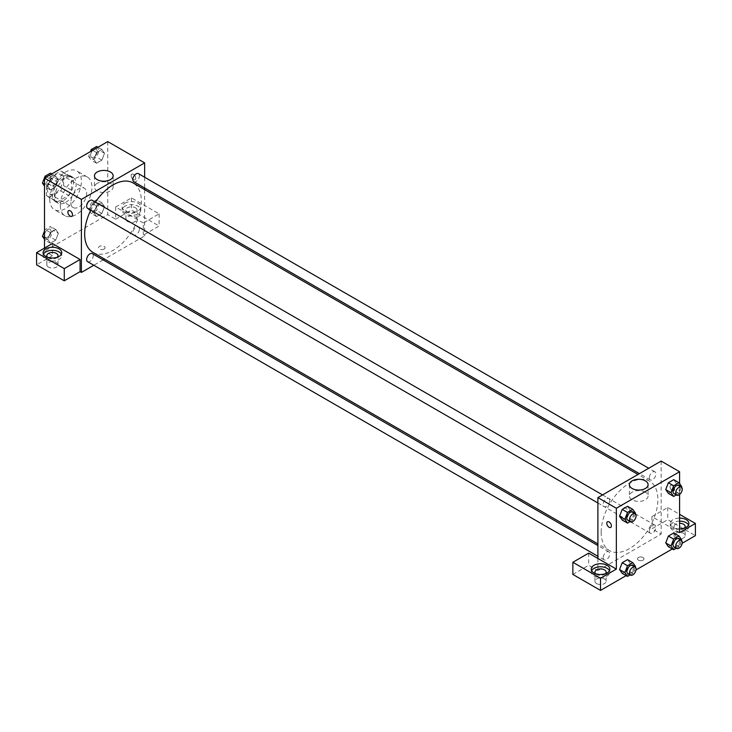 <?xml version="1.0" encoding="UTF-8"?>
<svg xmlns="http://www.w3.org/2000/svg" width="732" height="732" viewBox="0 0 732 732"><rect width="100%" height="100%" fill="white"/><g stroke="black" fill="none" stroke-linecap="round" stroke-linejoin="round"><path stroke-width="0.55" stroke-dasharray="3.66 2.75" d="M70.858 202.444A11.181 6.451 120 0 0 73.173 207.568A11.181 6.451 120 0 0 84.354 201.108A11.181 6.451 120 0 0 84.354 188.197A11.181 6.451 120 0 0 75.735 191.198A11.181 6.451 120 0 0 70.858 202.444M47.141 188.755A11.181 6.451 120 0 0 49.456 193.87A11.181 6.451 120 0 0 60.637 187.419A11.181 6.451 120 0 0 60.637 174.509A11.181 6.451 120 0 0 52.018 177.501A11.181 6.451 120 0 0 47.141 188.755M49.502 177.501L60.591 171.096A14.43 8.336 120 0 1 62.266 171.691A14.43 8.336 120 0 1 63.611 172.844L63.611 185.654A14.43 8.336 120 0 1 60.591 190.878L49.502 197.283A14.43 8.336 120 0 1 47.827 196.688A14.43 8.336 120 0 1 46.482 195.535L46.482 182.735A14.43 8.336 120 0 1 49.502 177.501L57.407 182.067L68.497 175.662L60.591 171.096M60.591 190.878L68.497 195.444L57.407 201.849L49.502 197.283M46.482 195.535L54.388 200.101L54.388 187.291L46.482 182.735M54.388 200.101A14.43 8.336 120 0 0 55.733 201.254A14.43 8.336 120 0 0 57.407 201.849M68.497 195.444A14.43 8.336 120 0 0 71.516 190.21L63.611 185.654M68.497 175.662A14.43 8.336 120 0 1 70.171 176.256A14.43 8.336 120 0 1 71.516 177.409L71.516 190.21M57.407 182.067A14.43 8.336 120 0 0 54.388 187.291M62.952 200.925A14.905 8.61 -60 0 1 55.495 201.666A14.905 8.61 -60 0 1 55.495 184.455A14.905 8.61 -60 0 1 70.409 175.845A14.905 8.61 -60 0 1 72.688 187.795A14.905 8.61 -60 0 1 62.952 200.925M65.587 202.444A14.905 8.61 120 0 0 75.323 189.314A14.905 8.61 120 0 0 73.044 177.364A14.905 8.61 120 0 0 61.552 181.362A14.905 8.61 120 0 0 55.046 196.359A14.905 8.61 120 0 0 58.13 203.185A14.905 8.61 120 0 0 65.587 202.444M71.516 177.409L63.611 172.844M49.776 199.406A22.363 12.911 120 0 0 54.406 209.645A22.363 12.911 120 0 0 76.769 196.734A22.363 12.911 120 0 0 76.769 170.913A22.363 12.911 120 0 0 59.539 176.906A22.363 12.911 120 0 0 49.776 199.406M60.317 205.491A22.363 12.911 120 0 0 64.947 215.73A22.363 12.911 120 0 0 87.309 202.819A22.363 12.911 120 0 0 87.309 176.998A22.363 12.911 120 0 0 70.08 182.991A22.363 12.911 120 0 0 60.317 205.491M107.75 141.587L107.75 214.622L44.506 251.131L44.506 248.093M58.368 233.27L55.705 240.133L50.38 243.207L47.717 239.419L50.38 232.556L55.705 229.482L58.368 233.27L55.705 240.133L50.38 243.207L47.717 239.419L50.38 232.556L55.705 229.482L58.368 233.27L53.097 230.232L50.435 237.086L45.109 240.16L44.506 239.3M93.888 212.765L96.551 205.902L101.876 202.828L104.539 206.616L101.876 213.479L96.551 216.553L93.888 212.765L96.551 205.902L101.876 202.828L104.539 206.616L101.876 213.479L96.551 216.553L93.888 212.765L88.618 209.718L91.28 202.856L96.606 199.781L99.268 203.569L96.606 210.432L91.28 213.506L88.618 209.718M93.888 159.457L96.551 152.595L101.876 149.52L104.539 153.308L101.876 160.171L96.551 163.245L93.888 159.457L96.551 152.595L101.876 149.52L104.539 153.308L101.876 160.171L96.551 163.245L93.888 159.457L88.618 156.41L90.503 151.551M47.717 186.111L50.38 179.249L55.705 176.174L58.368 179.962L55.705 186.825L50.38 189.899L47.717 186.111L50.38 179.249L55.705 176.174L58.368 179.962L55.705 186.825L50.38 189.899L47.717 186.111L44.506 184.254M133.444 174.298A3.257 1.885 -120 0 0 131.815 174.143A3.257 1.885 -120 0 0 131.815 177.903A3.257 1.885 -120 0 0 135.072 179.788A3.257 1.885 -120 0 0 135.576 177.171A3.257 1.885 -120 0 0 133.444 174.298A3.257 1.885 60 0 1 135.576 177.181A3.257 1.885 60 0 1 135.072 179.788A3.257 1.885 60 0 1 131.815 177.903A3.257 1.885 60 0 1 131.815 174.143A3.257 1.885 60 0 1 133.444 174.298M143.326 222.986L115.656 207.01L131.467 197.887L159.137 213.863L143.326 222.986L143.326 235.155L144.643 235.924L104.548 259.073M115.656 207.01L115.656 219.179L107.75 214.622M144.643 177.226L144.643 187.987M144.643 189.615L144.643 235.924M124.879 203.212A9.315 5.38 180 0 1 135.036 202.041A9.315 5.38 180 0 1 140.782 207.01A9.315 5.38 180 0 1 131.467 212.39A9.315 5.38 180 0 1 122.153 207.01A9.315 5.38 180 0 1 124.879 203.212M124.879 206.25A9.315 5.38 0 0 0 122.153 210.057A9.315 5.38 0 0 0 131.467 215.437A9.315 5.38 0 0 0 140.782 210.057A9.315 5.38 0 0 0 135.036 205.088A9.315 5.38 0 0 0 124.879 206.25M135.42 207.769A5.591 3.23 180 0 1 137.058 210.057A5.591 3.23 180 0 1 133.608 213.039A5.591 3.23 180 0 1 127.514 212.335A5.591 3.23 180 0 1 125.877 210.057A5.591 3.23 180 0 1 129.326 207.074A5.591 3.23 180 0 1 135.42 207.769M127.514 221.467A5.591 3.23 180 0 1 125.877 219.179A5.591 3.23 180 0 1 131.467 215.958A5.591 3.23 180 0 1 137.058 219.179A5.591 3.23 180 0 1 133.608 222.162A5.591 3.23 180 0 1 127.514 221.467M159.137 213.863L159.137 226.032L143.326 235.155M131.467 197.887L131.467 210.057L159.137 226.032M115.656 219.179L131.467 210.057M97.191 183.329A9.351 5.399 0 0 0 94.446 187.145A9.351 5.399 0 0 0 103.798 192.534A9.351 5.399 0 0 0 113.149 187.145A9.351 5.399 0 0 0 107.375 182.158A9.351 5.399 0 0 0 97.191 183.329M52.411 243.527L52.411 255.697L44.506 251.131M71.828 216.306L71.837 216.297A3.257 1.885 -120 0 0 71.837 212.536A3.257 1.885 -120 0 0 68.57 210.651L68.57 210.651M43.472 254.178A9.315 5.38 0 0 0 43.097 255.697A9.315 5.38 0 0 0 52.411 261.077A9.315 5.38 0 0 0 61.726 255.697A9.315 5.38 0 0 0 61.351 254.178M57.343 257.216A5.591 3.23 180 0 1 48.458 257.975A5.591 3.23 180 0 1 47.479 257.216M48.458 267.107A5.591 3.23 180 0 1 46.821 264.828A5.591 3.23 180 0 1 52.411 261.599A5.591 3.23 180 0 1 58.002 264.828A5.591 3.23 180 0 1 54.552 267.811A5.591 3.23 180 0 1 48.458 267.107M52.411 255.697L36.6 264.828M104.127 249.045A3.257 1.885 0 0 0 105.079 247.709A3.257 1.885 0 0 0 101.821 245.824A3.257 1.885 0 0 0 98.564 247.709A3.257 1.885 0 0 0 100.577 249.447A3.257 1.885 0 0 0 104.127 249.045M103.13 259.887L93.815 265.268M104.127 249.036A3.257 1.885 180 0 1 100.577 249.447A3.257 1.885 180 0 1 98.564 247.709A3.257 1.885 180 0 1 101.821 245.824A3.257 1.885 180 0 1 105.079 247.709A3.257 1.885 180 0 1 104.127 249.036M87.611 208.364A4.657 2.69 120 0 0 91.198 207.119A4.657 2.69 120 0 0 93.229 202.435A4.657 2.69 120 0 0 92.269 200.303M139.4 229.089A4.657 2.69 120 0 0 138.43 226.957A4.657 2.69 120 0 0 134.844 228.201A4.657 2.69 120 0 0 132.812 232.895A4.657 2.69 120 0 0 133.773 235.027A4.657 2.69 120 0 0 137.369 233.773A4.657 2.69 120 0 0 139.4 229.089M87.611 261.681A4.657 2.69 120 0 0 91.198 260.427A4.657 2.69 120 0 0 93.229 255.743A4.657 2.69 120 0 0 92.269 253.611M133.773 181.71A4.657 2.69 120 0 0 137.369 180.465A4.657 2.69 120 0 0 139.4 175.781A4.657 2.69 120 0 0 138.43 173.64M92.973 252.394A40.095 23.15 120 0 0 123.873 241.642A40.095 23.15 120 0 0 141.377 201.291A40.095 23.15 120 0 0 133.068 182.936M95.434 202.133A40.095 23.15 120 0 0 90.777 210.194M601.164 532.228A40.095 23.15 120 0 0 609.472 550.583A40.095 23.15 120 0 0 649.568 527.433A40.095 23.15 120 0 0 649.568 481.134A40.095 23.15 120 0 0 618.668 491.877A40.095 23.15 120 0 0 601.164 532.228M609.729 500.633A4.657 2.69 -60 0 1 607.697 505.318A4.657 2.69 -60 0 1 604.11 506.562A4.657 2.69 -60 0 1 604.11 501.191A4.657 2.69 -60 0 1 608.768 498.501A4.657 2.69 -60 0 1 609.729 500.633M649.311 531.093A4.657 2.69 120 0 0 650.272 533.225A4.657 2.69 120 0 0 654.93 530.535A4.657 2.69 120 0 0 654.93 525.155A4.657 2.69 120 0 0 651.343 526.399A4.657 2.69 120 0 0 649.311 531.093M603.141 557.747A4.657 2.69 120 0 0 604.11 559.879A4.657 2.69 120 0 0 608.768 557.189A4.657 2.69 120 0 0 608.768 551.809A4.657 2.69 120 0 0 605.172 553.053A4.657 2.69 120 0 0 603.141 557.747M649.311 477.776A4.657 2.69 120 0 0 650.272 479.908A4.657 2.69 120 0 0 654.93 477.218A4.657 2.69 120 0 0 654.93 471.838A4.657 2.69 120 0 0 651.343 473.092A4.657 2.69 120 0 0 649.311 477.776M597.898 558.461L597.898 570.631L661.142 534.113L651.919 528.797L667.73 519.665L695.4 535.641M661.142 461.087L661.142 534.113M638.414 560.172A3.257 1.885 0 0 0 641.964 560.575A3.257 1.885 0 0 0 643.977 558.836A3.257 1.885 0 0 0 640.72 556.961A3.257 1.885 0 0 0 637.462 558.836A3.257 1.885 0 0 0 638.414 560.172A3.257 1.885 180 0 1 637.462 558.836A3.257 1.885 180 0 1 640.72 556.951A3.257 1.885 180 0 1 643.977 558.836A3.257 1.885 180 0 1 641.964 560.575A3.257 1.885 180 0 1 638.414 560.172M675.636 537.919A5.591 3.23 0 0 0 681.73 538.624A5.591 3.23 0 0 0 685.179 535.641A5.591 3.23 0 0 0 679.589 532.411A5.591 3.23 0 0 0 673.998 535.641A5.591 3.23 0 0 0 675.636 537.919M596.58 583.56A5.591 3.23 0 0 0 602.674 584.264A5.591 3.23 0 0 0 606.123 581.281A5.591 3.23 0 0 0 600.533 578.051A5.591 3.23 0 0 0 594.942 581.281A5.591 3.23 0 0 0 596.58 583.56M626.144 575.627L636.017 569.917M672.315 548.963L682.187 543.263M572.863 574.437L588.674 565.305L597.898 570.631M684.521 528.028A5.591 3.23 180 0 1 675.636 528.788A5.591 3.23 180 0 1 673.998 526.509A5.591 3.23 180 0 1 679.589 523.279M679.589 521.129A9.315 5.38 0 0 0 673.001 522.703A9.315 5.38 0 0 0 670.274 526.509A9.315 5.38 0 0 0 679.589 531.889A9.315 5.38 0 0 0 688.904 526.509A9.315 5.38 0 0 0 688.528 524.99M679.589 528.843A9.315 5.38 180 0 1 670.274 523.471A9.315 5.38 180 0 1 673.001 519.665A9.315 5.38 180 0 1 679.589 518.091M605.465 573.678A5.591 3.23 180 0 1 596.58 574.437A5.591 3.23 180 0 1 595.601 573.678M591.593 570.631A9.315 5.38 0 0 0 591.218 572.149A9.315 5.38 0 0 0 600.533 577.53A9.315 5.38 0 0 0 609.847 572.149A9.315 5.38 0 0 0 609.472 570.631M588.674 553.136L588.674 565.305M679.589 532.594L651.919 516.618L667.73 507.496L679.589 514.34M667.73 507.496L667.73 519.665M651.919 516.618L651.919 528.797M665.727 542.915L668.398 536.053M681.648 539.804L676.377 536.766L673.714 532.978L676.386 536.757M676.377 536.766L673.705 543.629L668.389 546.703L673.714 543.629L676.377 536.766M676.377 483.449L673.705 490.312L668.389 493.386L673.714 490.312L676.377 483.449L673.714 479.661L676.377 483.449L681.648 486.496M665.727 489.598L668.398 482.736M630.206 510.103L627.534 516.966L622.218 520.04L627.544 516.966L630.206 510.103L627.544 506.315L630.206 510.103L635.477 513.15M619.556 516.252L622.227 509.399M619.556 569.569L622.227 562.707M630.206 563.42L627.544 559.632L630.215 563.411L627.534 570.283L622.218 573.357L627.544 570.283L630.206 563.42L635.477 566.458M679.589 483.568L679.589 494.457M645.35 492.169A9.351 5.399 0 0 0 635.166 491.007A9.351 5.399 0 0 0 629.392 495.994A9.351 5.399 0 0 0 638.743 501.383A9.351 5.399 0 0 0 648.095 495.994A9.351 5.399 0 0 0 645.35 492.169M610.726 527.433L610.726 527.433A3.257 1.885 -120 0 0 610.726 523.664A3.257 1.885 -120 0 0 607.468 521.779L607.468 521.779M672.342 485.435A3.257 1.885 -120 0 0 670.713 485.27A3.257 1.885 -120 0 0 670.713 489.031A3.257 1.885 -120 0 0 673.971 490.916A3.257 1.885 -120 0 0 674.474 488.308A3.257 1.885 -120 0 0 672.342 485.435A3.257 1.885 60 0 1 674.465 488.308A3.257 1.885 60 0 1 673.971 490.916A3.257 1.885 60 0 1 670.704 489.04A3.257 1.885 60 0 1 670.704 485.27A3.257 1.885 60 0 1 672.342 485.435M635.23 513.782L632.814 520.013L630.106 521.577M627.827 520.26A4.657 2.69 120 0 0 632.485 517.57A4.657 2.69 120 0 0 632.485 512.19M632.814 520.013L627.544 516.966M681.401 487.128L678.985 493.359L676.277 494.923M673.989 493.606A4.657 2.69 120 0 0 678.646 490.916A4.657 2.69 120 0 0 678.646 485.536M678.985 493.359L673.714 490.312M635.23 567.099L632.814 573.321L630.106 574.885M627.827 573.568A4.657 2.69 120 0 0 632.485 570.878A4.657 2.69 120 0 0 632.485 565.497M632.814 573.321L627.544 570.283M681.401 540.445L678.985 546.667L676.277 548.231M673.989 546.914A4.657 2.69 120 0 0 678.646 544.224A4.657 2.69 120 0 0 678.646 538.843M678.985 546.667L673.714 543.629M50.435 173.127L53.097 176.915L50.435 183.778L45.109 186.852L44.506 185.992M44.478 181.893A4.657 2.69 120 0 0 45.448 184.025A4.657 2.69 120 0 0 50.105 181.335A4.657 2.69 120 0 0 50.105 175.955A4.657 2.69 120 0 0 46.509 177.208A4.657 2.69 120 0 0 44.478 181.893A4.657 2.69 120 0 0 45.421 184.016A4.657 2.69 120 0 0 50.078 181.326A4.657 2.69 120 0 0 50.078 175.945A4.657 2.69 120 0 0 46.491 177.19A4.657 2.69 120 0 0 44.46 181.884M58.368 179.962L53.097 176.915M55.705 186.825L50.435 183.778M50.38 189.899L45.109 186.852M50.38 179.249L46.455 176.979M55.705 176.174L51.78 173.905M96.606 146.473L99.268 150.261L96.606 157.124L91.28 160.198L88.618 156.41M90.649 155.239A4.657 2.69 120 0 0 91.61 157.371A4.657 2.69 120 0 0 96.267 154.681A4.657 2.69 120 0 0 96.267 149.301A4.657 2.69 120 0 0 92.68 150.545A4.657 2.69 120 0 0 90.649 155.239A4.657 2.69 120 0 0 91.591 157.362A4.657 2.69 120 0 0 96.249 154.672A4.657 2.69 120 0 0 96.249 149.291A4.657 2.69 120 0 0 92.662 150.536A4.657 2.69 120 0 0 90.631 155.23M104.539 153.308L99.268 150.261M101.876 160.171L96.606 157.124M96.551 163.245L91.28 160.198M96.551 152.595L92.625 150.325M101.876 149.52L97.951 147.251M44.506 231.074L45.109 229.519L50.435 226.444L53.097 230.232M44.478 235.201A4.657 2.69 120 0 0 45.448 237.333A4.657 2.69 120 0 0 50.105 234.643A4.657 2.69 120 0 0 50.105 229.272A4.657 2.69 120 0 0 46.509 230.516A4.657 2.69 120 0 0 44.478 235.201A4.657 2.69 120 0 0 45.421 237.324A4.657 2.69 120 0 0 50.078 234.633A4.657 2.69 120 0 0 50.078 229.253A4.657 2.69 120 0 0 46.491 230.507A4.657 2.69 120 0 0 44.46 235.192M55.705 240.133L50.435 237.086M50.38 243.207L45.109 240.16M47.717 239.419L44.506 237.561M50.38 232.556L45.109 229.519M55.705 229.482L50.435 226.444M90.649 208.547A4.657 2.69 120 0 0 91.61 210.679A4.657 2.69 120 0 0 96.267 207.989A4.657 2.69 120 0 0 96.267 202.608A4.657 2.69 120 0 0 92.68 203.862A4.657 2.69 120 0 0 90.649 208.547A4.657 2.69 120 0 0 91.591 210.67A4.657 2.69 120 0 0 96.249 207.98A4.657 2.69 120 0 0 96.249 202.599A4.657 2.69 120 0 0 92.662 203.853A4.657 2.69 120 0 0 90.631 208.538M104.539 206.616L99.268 203.569M101.876 213.479L96.606 210.432M96.551 216.553L91.28 213.506M96.551 205.902L91.28 202.856M101.876 202.828L96.606 199.781M49.456 193.87L73.173 207.568M60.637 174.509L84.354 188.197M73.044 177.364L70.409 175.845M58.13 203.185L55.495 201.666M70.171 176.256L62.266 171.691M55.733 201.254L47.827 196.688M87.309 176.998L76.769 170.913M64.947 215.73L54.406 209.645M122.153 207.01L122.153 210.057M140.782 207.01L140.782 210.057M137.058 219.179L137.058 210.057M125.877 219.179L125.877 210.057M94.446 175.826L94.446 187.145M113.149 175.826L113.149 187.145M43.097 252.659L43.097 255.697M61.726 252.659L61.726 255.697M58.002 264.828L58.002 255.697M46.821 264.828L46.821 255.697M649.568 481.134L637.993 474.455M609.472 550.583L597.898 543.903M597.898 502.985L604.11 506.562M602.555 494.914L608.768 498.501M654.93 525.155L138.43 226.957M650.272 533.225L133.773 235.027M608.768 551.809L597.898 545.532M604.11 559.879L597.898 556.293M654.93 471.838L648.726 468.26M650.272 479.908L639.411 473.641M685.179 535.641L685.179 526.509M673.998 535.641L673.998 526.509M670.274 523.471L670.274 526.509M688.904 523.471L688.904 526.509M606.123 581.281L606.123 572.149M594.942 581.281L594.942 572.149M591.218 569.112L591.218 572.149M609.847 569.112L609.847 572.149M629.392 484.666L629.392 495.994M648.095 484.666L648.095 495.994"/><path stroke-width="1.1" d="M44.506 248.093L44.506 178.105L107.75 141.587L144.643 162.888L144.643 177.226M144.643 187.987L144.643 189.615M97.191 172.011A9.351 5.399 180 0 1 107.375 170.84A9.351 5.399 180 0 1 113.149 175.826A9.351 5.399 180 0 1 103.798 181.216A9.351 5.399 180 0 1 94.446 175.826A9.351 5.399 180 0 1 97.191 172.011M93.815 265.268L81.398 272.432L81.398 199.406L44.506 178.105M81.398 199.406L144.643 162.888M68.57 210.651A3.257 1.885 -120 0 0 68.076 213.268A3.257 1.885 -120 0 0 70.199 216.141A3.257 1.885 60 0 1 68.067 213.268A3.257 1.885 60 0 1 68.57 210.651A3.257 1.885 60 0 1 71.828 212.536A3.257 1.885 60 0 1 71.828 216.306A3.257 1.885 60 0 1 70.199 216.141A3.257 1.885 -120 0 0 71.837 216.297M80.081 259.503L52.411 243.527L36.6 252.659L64.27 268.626L80.081 259.503L80.081 271.673L81.398 272.432M45.823 248.853A9.315 5.38 180 0 1 55.98 247.681A9.315 5.38 180 0 1 61.726 252.659A9.315 5.38 180 0 1 52.411 258.03A9.315 5.38 180 0 1 43.097 252.659A9.315 5.38 180 0 1 45.823 248.853M61.351 254.178A9.315 5.38 0 0 0 45.823 251.89A9.315 5.38 0 0 0 43.472 254.178M47.479 257.216A5.591 3.23 180 0 1 46.821 255.697A5.591 3.23 180 0 1 50.27 252.714A5.591 3.23 180 0 1 56.364 253.418A5.591 3.23 180 0 1 58.002 255.697A5.591 3.23 180 0 1 57.343 257.216M64.27 268.626L64.27 280.804L80.081 271.673M36.6 252.659L36.6 264.828L64.27 280.804M104.548 259.073L103.13 259.887M602.555 494.914L92.269 200.303A4.657 2.69 120 0 0 87.611 202.993A4.657 2.69 120 0 0 87.611 208.364L597.898 502.985M597.898 545.532L92.269 253.611A4.657 2.69 120 0 0 88.673 254.855A4.657 2.69 120 0 0 86.641 259.549A4.657 2.69 120 0 0 87.611 261.681L597.898 556.293M648.726 468.26L138.43 173.64A4.657 2.69 120 0 0 134.844 174.893A4.657 2.69 120 0 0 132.812 179.578A4.657 2.69 120 0 0 133.773 181.71L639.411 473.641M637.993 474.455L133.068 182.936A40.095 23.15 120 0 0 95.434 202.133M90.777 210.194A40.095 23.15 120 0 0 84.665 234.03A40.095 23.15 120 0 0 92.973 252.394L597.898 543.903M597.898 558.461L588.674 553.136L572.863 562.268L600.533 578.234L616.344 569.112L597.898 558.461L597.898 497.604L661.142 461.087L679.589 471.737L679.589 483.568M572.863 562.268L572.863 574.437L600.533 590.413L626.144 575.627M636.017 569.917L672.315 548.963M682.187 543.263L695.4 535.641L695.4 523.471L679.589 532.594L679.589 494.457M679.589 523.279A5.591 3.23 180 0 1 683.542 524.231A5.591 3.23 180 0 1 685.179 526.509A5.591 3.23 180 0 1 684.521 528.028M688.528 524.99A9.315 5.38 0 0 0 679.589 521.129M679.589 518.091A9.315 5.38 180 0 1 688.904 523.471A9.315 5.38 180 0 1 679.589 528.843M595.601 573.678A5.591 3.23 180 0 1 594.942 572.149A5.591 3.23 180 0 1 600.533 568.929A5.591 3.23 180 0 1 606.123 572.149A5.591 3.23 180 0 1 605.465 573.678M609.472 570.631A9.315 5.38 0 0 0 593.945 568.352A9.315 5.38 0 0 0 591.593 570.631M593.945 565.305A9.315 5.38 180 0 1 604.101 564.143A9.315 5.38 180 0 1 609.847 569.112A9.315 5.38 180 0 1 600.533 574.492A9.315 5.38 180 0 1 591.218 569.112A9.315 5.38 180 0 1 593.945 565.305M600.533 578.234L600.533 590.413M679.589 514.34L695.4 523.471M673.66 539.091L668.389 536.053L673.714 532.978L668.389 536.053L665.727 542.915L668.389 546.703L665.727 542.915L670.997 545.953L673.66 539.091L678.985 536.016L681.648 539.804L681.401 540.445M676.277 494.923L673.66 496.433L668.389 493.386L665.717 489.607L668.389 482.736L673.714 479.661L668.389 482.736L673.66 485.783L678.985 482.708L681.648 486.496L681.401 487.128M630.106 521.577L627.489 523.087L622.218 520.04L619.547 516.261L622.218 509.39L627.544 506.315L622.218 509.39L627.489 512.437L632.814 509.362L635.477 513.15L635.23 513.782M627.489 565.745L622.218 562.707L627.544 559.632L622.218 562.707L619.556 569.569L622.218 573.357L619.556 569.569L624.826 572.607L627.489 565.745L632.814 562.67L635.477 566.458L635.23 567.099M616.344 569.112L616.344 508.255L679.589 471.737M645.35 480.851A9.351 5.399 180 0 1 648.095 484.666A9.351 5.399 180 0 1 638.743 490.065A9.351 5.399 180 0 1 629.392 484.666A9.351 5.399 180 0 1 635.166 479.689A9.351 5.399 180 0 1 645.35 480.851M616.344 508.255L597.898 497.604M607.468 521.779A3.257 1.885 -120 0 0 606.965 524.396A3.257 1.885 -120 0 0 609.097 527.269A3.257 1.885 60 0 1 606.965 524.396A3.257 1.885 60 0 1 607.468 521.779A3.257 1.885 60 0 1 610.726 523.664A3.257 1.885 60 0 1 610.726 527.433A3.257 1.885 60 0 1 609.097 527.269A3.257 1.885 -120 0 0 610.726 527.433M627.489 523.087L624.826 519.299L627.489 512.437M635.12 513.708L632.485 512.19A4.657 2.69 120 0 0 628.889 513.434A4.657 2.69 120 0 0 626.857 518.128A4.657 2.69 120 0 0 627.827 520.26L630.462 521.779A4.657 2.69 120 0 0 635.12 519.089A4.657 2.69 120 0 0 635.12 513.708A4.657 2.69 120 0 0 631.524 514.962A4.657 2.69 120 0 0 629.493 519.647A4.657 2.69 120 0 0 630.462 521.779M622.218 520.04L619.556 516.252L624.826 519.299M632.814 509.362L627.544 506.315M673.66 496.433L670.997 492.645L673.66 485.783M681.282 487.054L678.646 485.536A4.657 2.69 120 0 0 675.06 486.78A4.657 2.69 120 0 0 673.028 491.474A4.657 2.69 120 0 0 673.989 493.606L676.624 495.125A4.657 2.69 120 0 0 681.282 492.435A4.657 2.69 120 0 0 681.282 487.054A4.657 2.69 120 0 0 677.695 488.308A4.657 2.69 120 0 0 675.663 492.993A4.657 2.69 120 0 0 676.624 495.125M668.389 493.386L665.727 489.598L670.997 492.645M678.985 482.708L673.714 479.661M630.106 574.885L627.489 576.395L624.826 572.607M635.12 567.026L632.485 565.497A4.657 2.69 120 0 0 628.889 566.751A4.657 2.69 120 0 0 626.857 571.436A4.657 2.69 120 0 0 627.827 573.568L630.462 575.096A4.657 2.69 120 0 0 635.12 572.406A4.657 2.69 120 0 0 635.12 567.026A4.657 2.69 120 0 0 631.524 568.27A4.657 2.69 120 0 0 629.493 572.955A4.657 2.69 120 0 0 630.462 575.096M627.489 576.395L622.218 573.357M632.814 562.67L627.544 559.632M676.277 548.231L673.66 549.741L670.997 545.953M681.282 540.372L678.646 538.843A4.657 2.69 120 0 0 675.06 540.097A4.657 2.69 120 0 0 673.028 544.782A4.657 2.69 120 0 0 673.989 546.914L676.624 548.433A4.657 2.69 120 0 0 681.282 545.743A4.657 2.69 120 0 0 681.282 540.372A4.657 2.69 120 0 0 677.695 541.616A4.657 2.69 120 0 0 675.663 546.301A4.657 2.69 120 0 0 676.624 548.433M673.66 549.741L668.389 546.703M678.985 536.016L673.714 532.978M44.506 185.992L42.447 183.064L45.109 176.202L50.435 173.127L51.78 173.905M44.506 184.254L42.447 183.064M46.455 176.979L45.109 176.202M90.503 151.551L91.28 149.548L96.606 146.473L97.951 147.251M92.625 150.325L91.28 149.548M44.506 239.3L42.447 236.381L44.506 231.074M44.506 237.561L42.447 236.381"/></g></svg>

